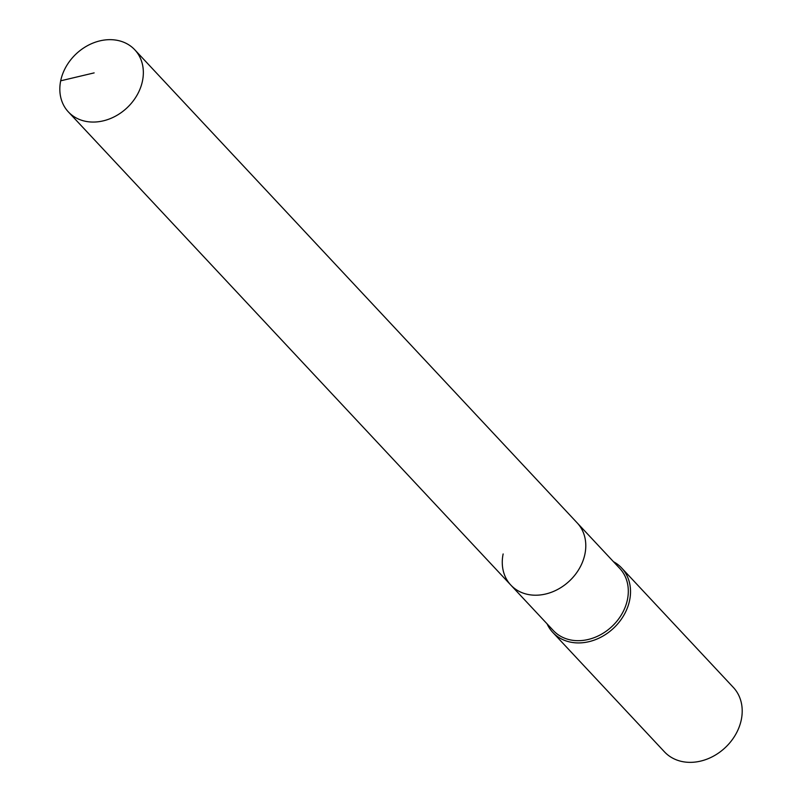 <?xml version="1.0" encoding="UTF-8"?>
<svg xmlns="http://www.w3.org/2000/svg" width="802" height="802" viewBox="0 0 802 802"><rect width="100%" height="100%" fill="white"/><g stroke="black" fill="none" stroke-linecap="round" stroke-linejoin="round"><path stroke-width="1.2" d="M60.691 80.812A45.473 37.062 -43.1 0 0 68.381 111.919A45.473 37.062 -43.1 0 0 110.856 118.375A45.473 37.062 -43.1 0 0 142.485 80.922A45.473 37.062 -43.1 0 0 134.796 49.804A45.473 37.062 -43.1 0 0 92.32 43.348A45.473 37.062 -43.1 0 0 60.691 80.812L94.135 72.892M503.135 553.951A45.473 37.062 -43.1 0 0 510.814 585.069A45.473 37.062 -43.1 0 0 553.29 591.525A45.473 37.062 -43.1 0 0 584.929 554.072A45.473 37.062 -43.1 0 0 577.239 522.954L134.796 49.804M510.814 585.069L553.34 630.542A45.473 37.062 -43.1 0 0 595.816 636.999A45.473 37.062 -43.1 0 0 627.445 599.545A45.473 37.062 -43.1 0 0 619.766 568.428L577.239 522.954A45.473 37.062 -43.1 0 1 584.929 554.072A45.473 37.062 -43.1 0 1 553.29 591.525A45.473 37.062 -43.1 0 1 510.814 585.069L68.381 111.919M547.054 623.816A47.158 38.436 -43.1 0 0 552.778 632.407A47.158 38.436 -43.1 0 0 596.828 639.104A47.158 38.436 -43.1 0 0 629.63 600.257A47.158 38.436 -43.1 0 0 621.66 567.986A47.158 38.436 -43.1 0 0 613.48 561.701M552.778 632.407L664.457 751.835A47.158 38.436 -43.1 0 0 708.507 758.532A47.158 38.436 -43.1 0 0 741.309 719.685A47.158 38.436 -43.1 0 0 733.339 687.414L621.66 567.986"/></g></svg>
